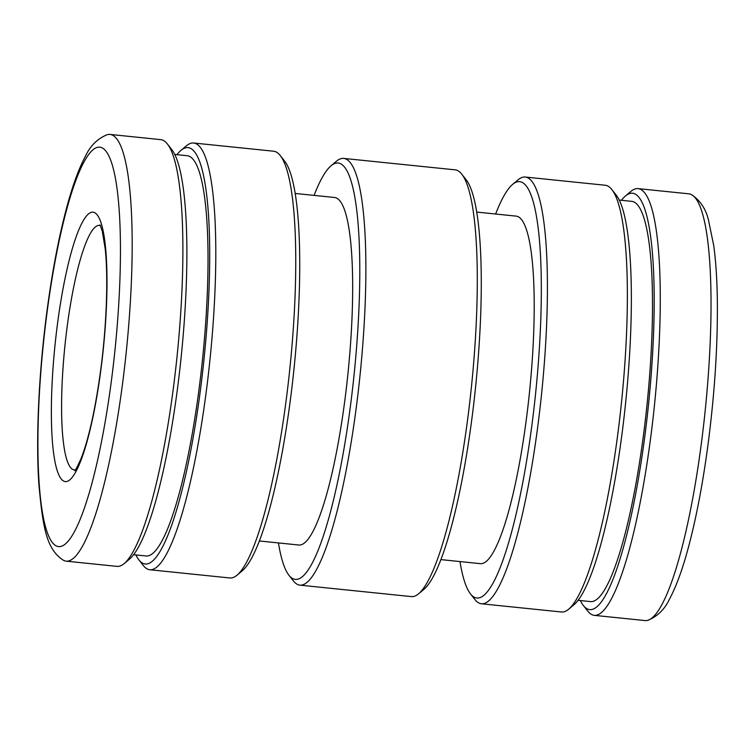 <?xml version="1.0" encoding="UTF-8"?>
<svg xmlns="http://www.w3.org/2000/svg" width="755" height="755" viewBox="0 0 755 755"><rect width="100%" height="100%" fill="white"/><g stroke="black" fill="none" stroke-linecap="round" stroke-linejoin="round"><path stroke-width="1.13" d="M193.648 143.006L273.612 151.217A214.495 38.354 95.9 0 1 279.369 154.52A214.495 38.354 95.9 0 1 280.18 155.483L284.541 161.023A209.343 37.429 95.9 0 1 293.988 368.921A209.343 37.429 95.9 0 1 242.506 570.572L237.117 575.112A214.495 38.354 95.9 0 1 229.813 577.962L149.849 569.751A214.495 38.354 -84.1 0 0 208.04 377.207A214.495 38.354 -84.1 0 0 199.405 146.319A214.495 38.354 -84.1 0 0 193.648 143.006A214.495 38.354 -84.1 0 0 186.353 145.847L180.955 150.387A209.343 37.429 -84.1 0 0 176.953 154.681M280.18 155.483A214.495 38.354 95.9 0 1 289.863 368.506A214.495 38.354 95.9 0 1 237.117 575.112M259.446 540.986L298.952 545.034A174.688 31.238 -84.1 0 0 346.347 388.23A174.688 31.238 -84.1 0 0 339.316 200.188A174.688 31.238 -84.1 0 0 334.625 197.489L295.111 193.44M278.435 542.93A209.343 37.429 -84.1 0 0 289.005 575.348A209.343 37.429 -84.1 0 0 289.797 576.282A209.343 37.429 -84.1 0 0 350.178 407.974A209.343 37.429 -84.1 0 0 343.78 166.242A209.343 37.429 -84.1 0 0 331.039 165.789A209.343 37.429 -84.1 0 0 314.099 195.385M289.005 575.348L293.365 580.888A214.495 38.354 -84.1 0 0 294.176 581.85A214.495 38.354 -84.1 0 0 299.933 585.153A214.495 38.354 -84.1 0 0 358.125 392.609A214.495 38.354 -84.1 0 0 349.489 161.721A214.495 38.354 -84.1 0 0 343.733 158.408A214.495 38.354 -84.1 0 0 336.428 161.249L331.039 165.789M343.733 158.408L455.152 169.847A214.495 38.354 95.9 0 1 460.909 173.15A214.495 38.354 95.9 0 1 461.72 174.112A214.495 38.354 95.9 0 1 471.403 387.136A214.495 38.354 95.9 0 1 418.648 593.751A214.495 38.354 95.9 0 1 411.352 596.592L299.933 585.153M459.974 561.56A209.343 37.429 -84.1 0 0 470.544 593.977A209.343 37.429 -84.1 0 0 471.337 594.912A209.343 37.429 -84.1 0 0 531.709 426.603A209.343 37.429 -84.1 0 0 525.32 184.871A209.343 37.429 -84.1 0 0 512.579 184.428A209.343 37.429 -84.1 0 0 495.639 214.014M470.544 593.977L474.904 599.517A214.495 38.354 -84.1 0 0 475.716 600.48A214.495 38.354 -84.1 0 0 481.473 603.783A214.495 38.354 -84.1 0 0 539.665 411.239A214.495 38.354 -84.1 0 0 531.02 180.351A214.495 38.354 -84.1 0 0 525.263 177.038A214.495 38.354 -84.1 0 0 517.968 179.888L512.579 184.428M440.977 559.615L480.491 563.664A174.688 31.238 -84.1 0 0 527.887 406.86A174.688 31.238 -84.1 0 0 520.846 218.818A174.688 31.238 -84.1 0 0 516.156 216.128L476.65 212.07M461.72 174.112L466.071 179.652A209.343 37.429 95.9 0 1 475.527 387.56A209.343 37.429 95.9 0 1 424.046 589.211L418.648 593.751M135.872 554.934A209.343 37.429 -84.1 0 0 138.929 559.946L143.28 565.486A214.495 38.354 -84.1 0 0 144.092 566.448A214.495 38.354 -84.1 0 0 149.849 569.751M525.263 177.038L605.227 185.249A214.495 38.354 95.9 0 1 610.984 188.552A214.495 38.354 95.9 0 1 611.795 189.514A214.495 38.354 95.9 0 1 621.478 402.538A214.495 38.354 95.9 0 1 568.732 609.153A214.495 38.354 95.9 0 1 561.437 611.994L481.473 603.783M138.929 559.946A209.343 37.429 -84.1 0 0 139.713 560.88A209.343 37.429 -84.1 0 0 200.094 392.572A209.343 37.429 -84.1 0 0 193.695 150.84A209.343 37.429 -84.1 0 0 180.955 150.387M133.654 554.708L146.168 555.991A201.179 35.976 -84.1 0 0 200.745 375.395A201.179 35.976 -84.1 0 0 192.648 158.833A201.179 35.976 -84.1 0 0 187.249 155.728L174.726 154.445M110.013 134.428L160.749 139.637A214.495 38.354 95.9 0 1 166.506 142.94A214.495 38.354 95.9 0 1 167.317 143.894L171.678 149.443A209.343 37.429 95.9 0 1 181.134 357.341A209.343 37.429 95.9 0 1 129.643 558.993L124.254 563.532A214.495 38.354 95.9 0 1 116.959 566.373L66.213 561.173A214.495 38.354 95.9 0 1 63.429 560.276C46.3 549.187 42.893 527.528 38.854 484.087C35.74 437.872 38.845 372.357 46.961 311.211C52.52 269.327 59.56 233.069 68.092 202.463C73.499 183.116 79.275 167.714 85.419 156.247C90.213 145.885 97.442 138.712 107.106 134.73A214.495 38.354 95.9 0 1 110.013 134.428A214.495 38.354 95.9 0 1 115.77 137.731A214.495 38.354 95.9 0 1 122.319 385.409A214.495 38.354 95.9 0 1 66.213 561.173M167.317 143.894A214.495 38.354 95.9 0 1 177 356.917A214.495 38.354 95.9 0 1 124.254 563.532M611.795 189.514L616.155 195.054A209.343 37.429 95.9 0 1 625.612 402.962A209.343 37.429 95.9 0 1 574.121 604.613L568.732 609.153M578.132 600.319L590.646 601.612A201.179 35.976 -84.1 0 0 645.223 421.016A201.179 35.976 -84.1 0 0 637.126 204.445A201.179 35.976 -84.1 0 0 631.727 201.349L619.204 200.066M580.35 600.555A209.343 37.429 -84.1 0 0 583.407 605.557A209.343 37.429 -84.1 0 0 584.191 606.501A209.343 37.429 -84.1 0 0 644.572 438.183A209.343 37.429 -84.1 0 0 638.173 196.46A209.343 37.429 -84.1 0 0 625.433 196.007A209.343 37.429 -84.1 0 0 621.431 200.292M583.407 605.557L587.758 611.106A214.495 38.354 -84.1 0 0 588.57 612.06A214.495 38.354 -84.1 0 0 594.327 615.363A214.495 38.354 -84.1 0 0 652.518 422.828A214.495 38.354 -84.1 0 0 643.883 191.93A214.495 38.354 -84.1 0 0 638.126 188.627A214.495 38.354 -84.1 0 0 630.831 191.468L625.433 196.007M594.327 615.363L645.072 620.572A214.495 38.354 -84.1 0 0 647.979 620.27A214.495 38.354 -84.1 0 0 701.178 444.818A214.495 38.354 -84.1 0 0 694.619 197.14A214.495 38.354 -84.1 0 0 691.655 194.724A214.495 38.354 -84.1 0 0 688.862 193.827L638.126 188.627M65.355 481.605A135.428 24.217 95.9 0 1 61.731 479.519A135.428 24.217 95.9 0 1 56.266 333.729A135.428 24.217 95.9 0 1 93.007 212.155A135.428 24.217 95.9 0 1 96.64 214.241A135.428 24.217 95.9 0 1 102.095 360.031A135.428 24.217 95.9 0 1 65.355 481.605A135.428 24.217 95.9 0 1 61.721 479.519A135.428 24.217 95.9 0 1 57.588 323.131A135.428 24.217 95.9 0 1 93.007 212.155M100.415 225.651A122.905 21.98 -84.1 0 0 99.386 225.405A122.905 21.98 -84.1 0 0 67.233 326.113A122.905 21.98 -84.1 0 0 70.989 468.034A122.905 21.98 -84.1 0 0 74.292 469.931A122.905 21.98 -84.1 0 0 75.349 469.893M47.14 311.655A200.877 35.919 -84.1 0 0 53.284 543.609A200.877 35.919 -84.1 0 0 111.221 382.106A200.877 35.919 -84.1 0 0 105.077 150.151A200.877 35.919 -84.1 0 0 47.14 311.655M691.655 194.724C700.3 200.585 705.916 209.06 708.511 220.167L713.739 245.639C715.674 259.786 716.844 276.283 717.25 295.148C718.071 340.816 715.032 390.354 708.124 443.789C702.565 485.673 695.515 521.931 686.993 552.537C681.576 571.884 675.81 587.286 669.666 598.753C664.872 609.115 657.643 616.288 647.979 620.27M100.009 224.905L102.246 231.011L105.209 248.839C108.324 277.557 106.606 325.924 100.67 370.271C95.29 409.559 88.703 439.127 80.917 458.993C76.661 468.053 74.632 471.903 74.802 470.544"/></g></svg>
